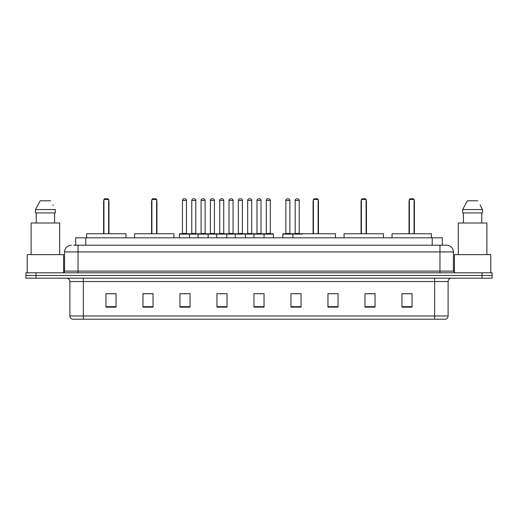 <?xml version="1.0" encoding="UTF-8"?>
<svg xmlns="http://www.w3.org/2000/svg" width="518" height="518" viewBox="0 0 518 518"><rect width="100%" height="100%" fill="white"/><g stroke="black" fill="none" stroke-linecap="round" stroke-linejoin="round"><path stroke-width="0.78" d="M73.666 245.208L78.037 245.208L73.666 245.208L75.686 245.208L75.686 237.807L442.314 237.807L442.314 245.208M71.309 245.208A6.728 6.728 0 0 0 64.582 251.936L64.582 271.108A1.683 1.683 0 0 1 62.898 272.792M453.418 251.936L78.037 251.936L78.037 245.208L446.691 245.208A6.728 6.728 0 0 1 453.418 251.936L453.418 271.108L455.102 272.792M35.988 272.792L25.9 272.792L25.9 275.479L35.988 275.479L25.9 275.479L25.9 278.172L35.988 278.172L35.988 275.479L482.012 275.479L35.988 275.479L35.988 272.792L482.012 272.792L482.012 275.479L492.1 275.479L482.012 275.479L482.012 278.172L35.988 278.172M492.1 272.792L492.1 275.479L492.1 272.792L482.012 272.792M446.587 245.208L444.334 245.208M445.512 319.211L72.488 319.211M72.319 319.211A3.361 3.361 0 0 1 69.898 315.98L83.353 315.98L83.353 319.211L434.647 319.211L434.647 315.98L448.102 315.98L448.102 281.539A3.361 3.361 0 0 1 451.469 278.172M69.898 315.98L69.898 281.539C69.697 279.493 68.577 278.373 66.531 278.172M412.043 307.135L412.043 293.68L401.955 293.68L401.955 307.135L412.043 307.135M375.045 307.135L375.045 293.68L364.957 293.68L364.957 307.135L375.045 307.135M338.047 307.135L338.047 293.68L327.952 293.68L327.952 307.135L338.047 307.135M301.049 307.135L301.049 293.68L290.954 293.68L290.954 307.135L301.049 307.135M116.045 307.135L116.045 293.68L105.957 293.68L105.957 307.135L116.045 307.135M153.043 307.135L153.043 293.68L142.955 293.68L142.955 307.135L153.043 307.135M190.048 307.135L190.048 293.68L179.953 293.68L179.953 307.135L190.048 307.135M227.046 307.135L227.046 293.68L216.951 293.68L216.951 307.135L227.046 307.135M264.044 307.135L264.044 293.68L253.956 293.68L253.956 307.135L264.044 307.135M492.1 278.172L492.1 275.479L492.1 278.172L482.012 278.172M434.647 319.211L445.415 319.211M327.952 293.745L328.729 293.745M219.211 293.745L224.255 293.745M181.941 293.745L186.985 293.745M294.651 293.745L299.702 293.745M256.475 293.745L261.525 293.745M153.043 293.745L142.955 293.745M116.045 293.745L105.957 293.745M375.045 293.745L364.957 293.745M412.043 293.745L401.955 293.745M63.572 272.649L63.572 254.629L27.247 254.629L27.247 272.792M59.706 254.629L59.706 223.012L31.112 223.012L31.112 254.629M54.584 212.917L54.584 223.012L54.584 212.917M35.502 209.557L40.158 200.809L35.502 209.557L35.502 212.917L55.316 212.917L55.316 209.557L35.502 209.557M53.192 205.4L52.927 204.895M36.234 212.917L36.234 223.012M50.66 200.809L40.158 200.809M125.971 237.807L125.971 233.773L86.616 233.773L86.616 237.807M103.937 199.462L104.61 198.789L107.971 198.789L108.644 199.462L103.937 199.462L103.937 233.773M108.644 199.462L108.644 233.773M108.981 233.773L108.981 201.483A2.694 2.694 0 0 0 108.644 200.181M103.6 233.773L103.6 201.483L103.937 201.483M490.753 272.792L490.753 254.629L454.428 254.629L454.428 272.649M486.888 254.629L486.888 223.012L458.294 223.012L458.294 254.629M480.374 205.4L482.498 209.557L462.684 209.557L467.34 200.809L462.684 209.557L462.684 212.917L482.498 212.917L482.498 209.557L482.498 212.917M482.498 209.557L480.108 204.895M463.416 212.917L463.416 223.012M481.766 223.012L481.766 212.917M477.842 200.809L467.34 200.809M173.931 237.807L173.931 233.773L134.576 233.773L134.576 237.807M151.903 199.462L152.577 198.789L155.937 198.789L156.611 199.462L151.903 199.462L151.903 233.773M156.611 199.462L156.611 233.773M156.948 233.773L156.948 201.483A2.694 2.694 0 0 0 156.611 200.181M151.567 233.773L151.567 201.483L151.903 201.483M335.457 237.807L335.457 233.773L296.102 233.773M313.422 199.462L314.096 198.789L317.463 198.789L318.13 199.462L313.422 199.462L313.422 233.773M318.13 199.462L318.13 233.773M318.466 233.773L318.466 201.483A2.694 2.694 0 0 0 318.13 200.181M313.086 233.773L313.086 201.483L313.422 201.483M383.424 237.807L383.424 233.773L344.069 233.773L344.069 237.807M361.389 199.462L362.063 198.789L365.423 198.789L366.096 199.462L361.389 199.462L361.389 233.773M366.096 199.462L366.096 233.773M366.433 233.773L366.433 201.483A2.694 2.694 0 0 0 366.096 200.181M361.052 233.773L361.052 201.483L361.389 201.483M431.384 237.807L431.384 233.773L392.029 233.773L392.029 237.807M409.356 199.462L410.029 198.789L413.39 198.789L414.063 199.462L409.356 199.462L409.356 233.773M414.063 199.462L414.063 233.773M414.4 233.773L414.4 201.483A2.694 2.694 0 0 0 414.063 200.181M409.019 233.773L409.019 201.483L409.356 201.483M263.61 233.773L273.025 233.773A0.337 0.337 0 0 1 273.362 234.11L179.416 234.11A0.337 0.337 0 0 1 179.752 233.773L189.174 233.773A0.337 0.337 0 0 1 189.51 234.11L189.51 237.807M186.48 200.472L182.446 200.472A1.683 1.683 0 0 1 184.123 198.789L184.796 198.789A1.683 1.683 0 0 1 186.48 200.472L186.48 233.437A0.337 0.337 0 0 0 186.817 233.773M182.446 200.472L182.446 233.437A0.337 0.337 0 0 1 182.109 233.773M179.416 234.11L179.416 237.807M198.051 237.807L198.051 234.11A0.337 0.337 0 0 1 198.388 233.773L207.809 233.773A0.337 0.337 0 0 1 208.139 234.11L208.139 237.807M205.115 200.472L201.081 200.472A1.683 1.683 0 0 1 202.758 198.789L203.432 198.789A1.683 1.683 0 0 1 205.115 200.472L205.115 233.437A0.337 0.337 0 0 0 205.452 233.773M201.081 200.472L201.081 233.437A0.337 0.337 0 0 1 200.744 233.773M216.686 237.807L216.686 234.11A0.337 0.337 0 0 1 217.023 233.773L226.437 233.773A0.337 0.337 0 0 1 226.774 234.11L226.774 237.807M223.75 200.472L219.71 200.472A1.683 1.683 0 0 1 221.393 198.789L222.067 198.789A1.683 1.683 0 0 1 223.75 200.472L223.75 233.437A0.337 0.337 0 0 0 224.087 233.773M219.71 200.472L219.71 233.437A0.337 0.337 0 0 1 219.379 233.773M235.321 237.807L235.321 234.11A0.337 0.337 0 0 1 235.658 233.773L245.072 233.773A0.337 0.337 0 0 1 245.409 234.11L245.409 237.807M242.385 200.472L238.345 200.472A1.683 1.683 0 0 1 240.028 198.789L240.702 198.789A1.683 1.683 0 0 1 242.385 200.472L242.385 233.437A0.337 0.337 0 0 0 242.722 233.773M238.345 200.472L238.345 233.437A0.337 0.337 0 0 1 238.008 233.773M253.956 237.807L253.956 234.11A0.337 0.337 0 0 1 254.293 233.773L263.707 233.773A0.337 0.337 0 0 1 264.044 234.11L264.044 237.807M261.02 200.472L256.98 200.472A1.683 1.683 0 0 1 258.663 198.789L259.337 198.789A1.683 1.683 0 0 1 261.02 200.472L261.02 233.437A0.337 0.337 0 0 0 261.357 233.773M256.98 200.472L256.98 233.437A0.337 0.337 0 0 1 256.643 233.773M302.221 234.11L282.815 234.11A0.337 0.337 0 0 1 283.152 233.773L292.566 233.773A0.337 0.337 0 0 1 292.903 234.11L292.903 237.807M289.879 233.437A0.337 0.337 0 0 0 290.216 233.773L285.509 233.773A0.337 0.337 0 0 0 285.839 233.437L289.879 233.437L289.879 200.472A1.683 1.683 0 0 0 288.196 198.789L287.522 198.789A1.683 1.683 0 0 0 285.839 200.472L285.839 233.437M282.815 234.11L282.815 237.807M198.491 233.773L189.07 233.773M191.764 200.472A1.683 1.683 0 0 1 193.441 198.789L194.114 198.789A1.683 1.683 0 0 1 195.798 200.472L191.764 200.472L191.764 233.437A0.337 0.337 0 0 1 191.427 233.773M195.798 200.472L195.798 233.437A0.337 0.337 0 0 0 196.134 233.773M217.12 233.773L207.705 233.773M210.399 200.472A1.683 1.683 0 0 1 212.076 198.789L212.749 198.789A1.683 1.683 0 0 1 214.433 200.472L210.399 200.472L210.399 233.437A0.337 0.337 0 0 1 210.062 233.773M214.433 200.472L214.433 233.437A0.337 0.337 0 0 0 214.769 233.773M235.755 233.773L226.34 233.773M229.027 200.472A1.683 1.683 0 0 1 230.711 198.789L231.384 198.789A1.683 1.683 0 0 1 233.068 200.472L229.027 200.472L229.027 233.437A0.337 0.337 0 0 1 228.691 233.773M233.068 200.472L233.068 233.437A0.337 0.337 0 0 0 233.404 233.773M254.39 233.773L244.975 233.773M247.662 200.472A1.683 1.683 0 0 1 249.346 198.789L250.019 198.789A1.683 1.683 0 0 1 251.703 200.472L247.662 200.472L247.662 233.437A0.337 0.337 0 0 1 247.326 233.773M251.703 200.472L251.703 233.437A0.337 0.337 0 0 0 252.039 233.773M266.297 200.472A1.683 1.683 0 0 1 267.981 198.789L268.654 198.789A1.683 1.683 0 0 1 270.338 200.472L266.297 200.472L266.297 233.437A0.337 0.337 0 0 1 265.961 233.773M270.338 200.472L270.338 233.437A0.337 0.337 0 0 0 270.674 233.773M273.362 234.11L273.362 237.807M292.469 233.773L301.884 233.773M295.156 200.472A1.683 1.683 0 0 1 296.84 198.789L297.513 198.789A1.683 1.683 0 0 1 299.197 200.472L295.156 200.472L295.156 233.437A0.337 0.337 0 0 1 294.82 233.773M299.197 200.472L299.197 233.437A0.337 0.337 0 0 0 299.534 233.773M85.781 245.208L85.781 237.807M432.219 245.208L432.219 237.807M78.037 272.792L78.037 251.936L64.582 251.936M64.582 271.108L453.418 271.108M439.963 245.208L439.963 272.792M434.647 278.172L434.647 281.539L69.898 281.539M448.102 281.539L434.647 281.539L434.647 315.98L83.353 315.98L83.353 278.172M264.044 306.669L253.956 306.669M227.046 306.669L216.951 306.669M190.048 306.669L179.953 306.669M153.043 306.669L142.955 306.669M116.045 306.669L105.957 306.669M301.049 306.669L290.954 306.669M338.047 306.669L327.952 306.669M375.045 306.669L364.957 306.669M412.043 306.669L401.955 306.669M108.644 201.483L108.981 201.483M156.611 201.483L156.948 201.483M318.13 201.483L318.466 201.483M366.096 201.483L366.433 201.483M414.063 201.483L414.4 201.483M182.446 233.437L186.48 233.437M201.081 233.437L205.115 233.437M219.71 233.437L223.75 233.437M238.345 233.437L242.385 233.437M256.98 233.437L261.02 233.437M289.879 200.472L285.839 200.472M191.764 233.437L195.798 233.437M210.399 233.437L214.433 233.437M229.027 233.437L233.068 233.437M247.662 233.437L251.703 233.437M266.297 233.437L270.338 233.437M295.156 233.437L299.197 233.437M445.681 319.211C447.202 318.667 448.012 317.592 448.102 315.98M103.937 200.181A2.694 2.694 0 0 0 103.6 201.483M151.903 200.181A2.694 2.694 0 0 0 151.567 201.483M313.422 200.181A2.694 2.694 0 0 0 313.086 201.483M361.389 200.181A2.694 2.694 0 0 0 361.052 201.483M409.356 200.181A2.694 2.694 0 0 0 409.019 201.483"/></g></svg>
